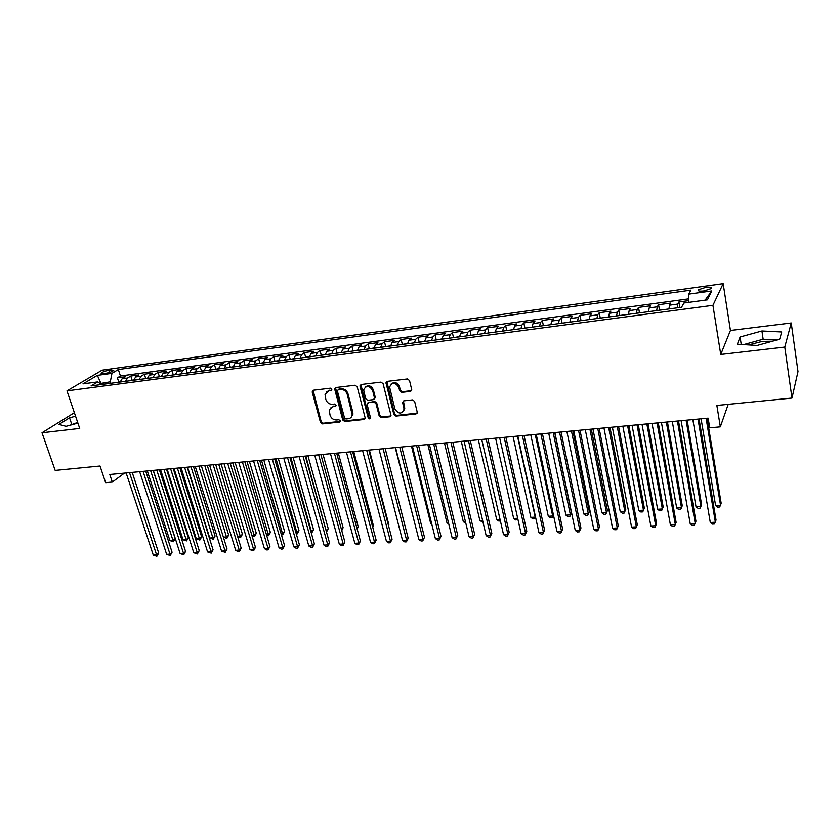 <?xml version="1.0" encoding="UTF-8"?>
<svg xmlns="http://www.w3.org/2000/svg" width="840" height="840" viewBox="0 0 840 840"><rect width="100%" height="100%" fill="white"/><g stroke="black" fill="none" stroke-linecap="round" stroke-linejoin="round"><path stroke-width="1.26" d="M331.853 389.256L330.404 388.185L313.341 390.233L312.218 392.123L320.46 422.394L322.497 423.895L339.455 422.1L340.274 420.798L338.835 419.748L336.62 419.979C333.428 419.99 331.233 418.383 330.046 415.159L329.259 410.183L333.06 406.655L336.105 405.615L334.635 404.03L332.419 404.281C329.217 404.313 327.012 402.696 325.826 399.452L325.038 394.328L328.829 390.842L331.044 390.579L331.853 389.256M772.464 341.219L762.457 341.376L748.514 344.925M705.8 287.354L698.502 289.737C697.61 291.029 699.426 291.438 703.952 290.966L711.291 288.582C712.173 287.28 710.346 286.881 705.8 287.354M410.413 391.387L411.747 389.812L409.521 380.531L407.369 378.966L387.282 381.37L385.98 382.798L393.887 414.55L395.997 416.094L415.957 413.973L417.291 412.409L414.635 401.436L412.503 399.882L403.904 400.838L402.581 402.339L404.082 409.143C401.699 414.372 398.643 414.33 394.916 408.996L389.603 387.082C392.102 381.948 395.168 382.043 398.811 387.366L399.672 390.82L401.804 392.375L410.413 391.387L411.59 390.579M74.371 412.692L42 432.779L55.178 470.421L100.023 466.022L105.641 482.675L112.319 482.066L109.778 474.495L708.141 418.152L709.737 427.812L720.342 426.856L728.217 404.334M784.78 347.078L791.249 322.98L730.443 330.467L720.751 354.469L784.78 347.078L791.994 398.066L716.867 405.447L720.342 426.856M720.751 354.469L712.929 305.34L66.98 390.883L102.123 370.178L723.167 283.647L712.929 305.34M42 432.779L79.716 428.431L66.98 390.883M357.179 386.768L355.089 385.235L335.79 387.544L334.582 388.679L342.752 420.021L344.81 421.533L363.993 419.496L365.243 418.215L357.179 386.768M361.284 384.489L380.961 382.127L383.093 383.681L391.01 415.349L389.718 416.766L381.308 417.659L379.218 416.126L376.016 403.599L373.916 402.066L368.361 402.685L367.154 404.586L370.545 417.984C369.883 419.213 369.096 419.16 368.204 417.827L360.077 386.421L361.284 384.489M791.249 322.98L798 371.584L791.994 398.066M688.779 300.625L678.899 301.969L679.833 307.493M677.177 307.85L677.712 304.08L669.512 305.193L670.73 303.072L658.571 304.71L659.516 310.202M656.68 310.58L657.279 306.831L649.194 307.923L650.517 305.802L638.516 307.419L639.492 312.869M636.468 313.268L637.14 309.54L629.16 310.611L630.577 308.5L618.744 310.096L619.742 315.504M616.55 315.924L617.274 312.218L609.399 313.268L610.911 311.157L599.235 312.732L600.254 318.098M596.894 318.538L597.681 314.843L589.922 315.893L591.518 313.772L579.999 315.336L581.038 320.659M577.51 321.121L578.361 317.447L570.707 318.476L572.376 316.365L561.025 317.898L562.086 323.18M558.4 323.673L559.293 320.008L551.744 321.027L553.508 318.917L542.304 320.429L543.385 325.668M539.543 326.183L540.498 322.539L533.043 323.536L534.891 321.426L523.835 322.917L524.927 328.125M520.937 328.661L521.944 325.028L514.595 326.025L516.516 323.915L505.606 325.385L506.719 330.55M502.582 331.107L503.643 327.495L496.388 328.471L498.382 326.361L487.62 327.82L488.754 332.945M484.47 333.522L485.583 329.921L478.422 330.887L480.491 328.776L469.875 330.215L471.019 335.307M466.599 335.895L467.754 332.315L460.698 333.27L462.84 331.17L452.351 332.588L453.516 337.638L459.522 336.578M448.969 338.247L450.167 334.688L443.195 335.622L445.41 333.522L435.057 334.919L436.233 339.906M431.56 340.568L432.81 337.019L425.922 337.943L428.211 335.843L417.995 337.229L419.171 342.153M414.372 342.856L415.674 339.318L408.881 340.231L411.222 338.142L401.142 339.507L402.329 344.369M397.415 345.114L398.758 341.596L392.049 342.5L394.454 340.41L384.5 341.754L385.697 346.563M380.678 347.34L382.053 343.844L375.428 344.736L377.906 342.647L368.067 343.969L369.274 348.726M364.14 349.545L365.558 346.059L359.026 346.941L361.557 344.852L351.844 346.164L353.062 350.868M347.823 351.719L349.282 348.254L342.825 349.115L345.419 347.036L335.832 348.327L337.05 352.979M331.706 353.871L333.197 350.417L326.823 351.267L329.48 349.188L320.008 350.469L321.237 355.068M315.788 355.981L317.32 352.548L311.02 353.399L313.73 351.32L304.374 352.58L305.613 357.126M300.069 358.082L301.644 354.659L295.418 355.488L298.179 353.419L288.939 354.669L290.178 359.163M284.54 360.15L286.146 356.738L280.004 357.567L282.818 355.499L273.693 356.727L274.932 361.179L274.113 361.536M269.199 362.187L270.848 358.796L264.779 359.615L267.645 357.546L258.625 358.764L259.885 363.185M254.058 364.214L255.728 360.832L249.732 361.631L252.651 359.572L243.737 360.78L245.007 365.169M239.085 366.198L240.797 362.838L234.875 363.636L237.835 361.578L229.026 362.764L230.307 367.132M224.301 368.172L226.044 364.822L220.185 365.61L223.198 363.552L214.494 364.728L215.786 369.065M209.696 370.115L211.459 366.786L205.684 367.563L208.73 365.505L200.141 366.671L201.432 370.976M195.258 372.036L197.053 368.718L191.341 369.485L194.439 367.437L185.945 368.582L187.247 372.866M180.989 373.937L182.816 370.629L177.166 371.395L180.306 369.348L171.916 370.482L173.229 374.735M166.887 375.816L168.746 372.53L163.17 373.275L166.352 371.238L158.046 372.362L159.369 376.582M152.953 377.675L154.844 374.399L149.321 375.133L152.544 373.096L144.344 374.209L145.677 378.409M139.178 379.512L141.099 376.247L135.639 376.981L138.904 374.945L130.788 376.036L127.512 378.074L125.57 381.318M132.132 380.216L130.788 376.036M103.12 373.685L106.029 373.286C109.662 372.614 112.224 371.658 113.736 370.44L108.791 370.314C105.178 370.997 102.606 371.942 101.105 373.17L103.12 373.685M688.79 302.369L688.748 294.126L690.911 290.147L118.335 369.537L111.962 373.359L110.302 381.812L110.786 383.292M688.748 294.126L711.795 290.955L707.417 299.859L683.886 303.03L681.566 307.262L91.046 385.917L97.755 381.895L82.971 383.88L97.346 375.365L111.962 373.359M688.769 298.851L120.425 376.005L117.401 377.853L125.412 376.772L122.115 378.798L120.162 382.043M141.099 376.247L144.344 374.209M154.844 374.399L158.046 372.362M168.746 372.53L171.916 370.482M182.816 370.629L185.945 368.582M197.053 368.718L200.141 366.671M211.459 366.786L214.494 364.728M226.044 364.822L229.026 362.764M240.797 362.838L243.737 360.78M255.728 360.832L258.625 358.764M270.848 358.796L273.693 356.727M286.146 356.738L288.939 354.669M301.644 354.659L304.374 352.58M317.32 352.548L320.008 350.469M333.197 350.417L335.832 348.327M349.282 348.254L351.844 346.164M365.558 346.059L368.067 343.969M382.053 343.844L384.5 341.754M398.758 341.596L401.142 339.507M415.674 339.318L417.995 337.229M432.81 337.019L435.057 334.919M450.167 334.688L452.351 332.588M467.754 332.315L469.875 330.215M485.583 329.921L487.62 327.82M503.643 327.495L505.606 325.385M521.944 325.028L523.835 322.917M540.498 322.539L542.304 320.429M559.293 320.008L561.025 317.898M578.361 317.447L579.999 315.336M597.681 314.843L599.235 312.732M617.274 312.218L618.744 310.096M637.14 309.54L638.516 307.419M657.279 306.831L658.571 304.71M677.712 304.08L678.899 301.969M110.302 381.812L100.16 383.544M101.398 384.384L97.346 375.365M730.443 330.467L723.167 283.647M112.319 482.066L124.457 473.109M118.745 382.001L117.401 377.853M120.425 376.005L118.335 369.537M101.588 384.52L97.755 381.895M135.639 376.981L133.718 380.237M149.321 375.133L147.43 378.409M163.17 373.275L161.291 376.562M177.166 371.395L175.329 374.693M191.341 369.485L189.525 372.803M205.684 367.563L203.9 370.892M220.185 365.61L218.431 368.949M234.875 363.636L233.153 366.996M249.732 361.631L248.042 365.012M264.779 359.615L263.12 363.006M280.004 357.567L278.387 360.969M295.418 355.488L293.832 358.911M311.02 353.399L309.477 356.832M326.823 351.267L325.311 354.721M342.825 349.115L341.344 352.58M359.026 346.941L357.588 350.417M375.207 397.961L375.029 397.247M375.428 344.736L374.031 348.233M392.049 342.5L390.695 346.006M408.881 340.231L407.568 343.76M425.922 337.943L424.662 341.481M443.195 335.622L441.977 339.181M460.698 333.27L459.522 336.84M478.422 330.887L477.298 334.478M496.388 328.471L495.306 332.073L488.922 332.923M514.595 326.025L513.566 329.647M533.043 323.536L532.067 327.18M551.744 321.027L550.82 324.681M570.707 318.476L569.835 322.151M589.922 315.893L589.113 319.578M609.399 313.268L608.654 316.974M629.16 310.611L628.467 314.339M649.194 307.923L648.564 311.661M669.512 305.193L668.945 308.952M711.795 290.955L705.096 300.174M75.558 416.189L69.531 417.827L58.947 424.421L66.055 426.321L77.91 423.108M781.725 331.979L761.933 330.981L740.093 336.998L737.373 344.232L757.134 345.461L779.657 339.234L781.725 331.979M77.679 422.436L69.636 425.344M71.663 424.064L69.531 417.827M776.853 340.011L763.15 339.224L743.621 344.62M741.237 344.474L740.093 336.998M763.15 339.224L761.933 330.981M331.842 389.928L326.875 391.556M331.023 407.411L336.084 405.741M313.089 390.285L321.206 421.722L323.243 423.224L340.274 421.407M335.475 387.618L343.476 419.339L345.534 420.851L365.117 418.709M338.216 389.729L337.397 391.062L344.516 417.921L345.965 418.981L348.306 418.73C350.522 418.383 351.824 417.092 352.233 414.866L347.235 394.328C346.038 391.031 343.822 389.403 340.568 389.456L338.216 389.729L338.951 389.088L338.142 389.739M351.225 417.218L352.947 414.194L352.8 412.083L352.076 412.745M338.951 389.088L341.303 388.805C344.558 388.762 346.773 390.39 347.959 393.677L352.8 412.083M367.952 402.791L374.608 401.394L376.709 402.927L379.901 415.443L382.001 416.976L390.883 415.947M360.906 384.584L368.907 417.144L370.503 418.183M372.666 390.506C369.274 385.361 366.272 385.151 363.647 389.855L365.642 398.748L367.742 400.281L373.296 399.651L374.567 398.307L372.666 390.506L373.37 389.855C371.312 385.697 368.613 384.762 365.264 387.051M374.409 398.874L375.27 397.645L375.218 397.079L374.514 397.74M373.37 389.855L375.218 397.079M391.188 383.943C394.622 381.538 397.383 382.463 399.483 386.705L400.344 390.159L402.476 391.713L411.075 390.726M403.294 411.632L404.744 408.461L404.607 407.337L403.935 408.019M403.399 400.985L404.607 407.337M386.852 381.497L394.569 413.868L396.669 415.411L417.155 413.123M120.225 381.801L117.264 382.431M147.315 470.957L169.89 540.572L173.166 540.361L175.182 538.587L153.184 470.4M175.182 538.587L173.387 541.737L150.623 470.642M173.387 541.737L169.89 540.572M129.507 472.637L156.608 554.904L153.29 555.103L126.147 472.952M132.206 472.374L158.718 553.056L156.608 554.904L156.87 556.279L153.29 555.103M158.718 553.056L156.87 556.279M133.77 379.995L130.704 380.635M160.587 469.707L183.036 539.731L186.344 539.522L188.328 537.736L166.467 469.151M188.328 537.736L186.533 540.897L163.926 469.392M186.533 540.897L183.036 539.731M147.483 378.168L144.291 378.83M174.017 468.447L196.319 538.881L199.658 538.661L201.632 536.875L179.897 467.891M201.632 536.875L199.836 540.047L177.398 468.122M199.836 540.047L196.319 538.881M161.343 376.32L158.046 376.992M187.593 467.166L209.748 538.02L213.129 537.8L215.072 536.004L193.484 466.61M215.072 536.004L213.287 539.196L191.016 466.841M213.287 539.196L209.748 538.02M175.382 374.451L171.959 375.144M223.377 537.138L226.758 536.928L228.669 535.122L207.228 465.318M228.669 535.122L226.884 538.335L204.782 465.549M226.884 538.335L223.388 537.169M143.052 471.356L169.995 554.127L166.635 554.316L139.65 471.681M145.719 471.104L172.074 552.258L169.995 554.127L170.226 555.502L166.635 554.316M172.074 552.258L170.226 555.502M156.755 470.064L183.53 553.329L180.128 553.529L153.31 470.39M159.39 469.822L185.588 551.46L183.53 553.329L183.74 554.726L180.128 553.529M185.588 551.46L183.74 554.726M170.615 468.762L197.222 552.531L193.778 552.731L167.129 469.088M173.219 468.52L199.248 550.651L197.222 552.531L197.4 553.938L193.778 552.731M199.248 550.651L197.4 553.938M184.632 467.439L211.06 551.723L207.585 551.922L181.115 467.775M187.215 467.197L213.066 549.832L211.06 551.723L211.218 553.13L207.585 551.922M213.066 549.832L211.218 553.13M189.578 372.561L186.039 373.264M237.542 536.235L240.534 536.046L242.414 534.23L221.13 464.006M242.414 534.23L240.629 537.453L218.715 464.237M240.629 537.453L237.657 536.603M198.817 466.106L225.067 550.904L221.55 551.103L195.258 466.442M201.369 465.864L227.041 549.003L225.067 550.904L225.204 552.321L221.55 551.103M227.041 549.003L225.204 552.321M203.941 370.639L200.287 371.375M251.864 535.311L254.457 535.143L256.316 533.327L235.179 462.683M256.316 533.327L254.541 536.571L232.806 462.903M254.541 536.571L252.084 536.035M213.181 464.751L239.232 550.074L235.672 550.284L209.57 465.098M215.691 464.52L241.174 548.174L239.232 550.074L239.347 551.502L237.92 551.586L235.672 550.284M241.174 548.174L239.347 551.502M218.484 368.707L214.704 369.453M266.364 534.387L268.548 534.24L270.375 532.413L249.407 461.349M270.375 532.413L268.601 535.678L247.054 461.57M268.601 535.678L266.69 535.469M227.703 463.386L253.565 549.234L249.963 549.444L224.059 463.733M230.181 463.155L255.476 547.323L253.565 549.234L253.649 550.673L252.21 550.756L249.963 549.444M255.476 547.323L253.649 550.673M233.195 366.744L229.289 367.51M281.032 533.442L282.796 533.327L284.592 531.5L263.791 459.995M284.592 531.5L282.828 534.776L261.482 460.205M282.828 534.776L281.453 534.86M242.403 462L268.065 548.384L264.422 548.604L238.718 462.346M244.85 461.769L269.945 546.462L268.065 548.384L268.118 549.843L266.668 549.927L264.422 548.604M269.945 546.462L268.118 549.843M248.094 364.76L244.052 365.536M295.869 532.486L297.213 532.403L298.977 530.565L278.344 458.619M298.977 530.565L297.213 533.862L276.066 458.829M297.213 533.862L296.289 533.914M257.281 460.604L282.733 547.533L279.048 547.743L253.544 460.95M259.686 460.373L284.582 545.601L282.733 547.533L282.765 548.993L281.295 549.077L279.048 547.743M284.582 545.601L282.765 548.993M263.161 362.754L258.993 363.552M310.894 531.531L313.53 529.62L293.076 457.233M313.53 529.62L311.766 532.938L290.829 457.443M272.349 459.186L297.581 546.662L293.853 546.882L268.559 459.543M274.712 458.966L299.397 544.719L297.581 546.662L297.581 548.131L296.09 548.216L293.853 546.882M299.397 544.719L297.581 548.131M278.429 360.717L274.921 361.179M326.088 530.555L328.241 528.664L307.976 455.826M328.241 528.664L326.498 531.993L305.77 456.036M287.584 457.748L312.606 545.779L308.826 546L283.762 458.115M289.916 457.527L314.381 543.837L312.606 545.779L312.575 547.26L311.062 547.355L308.826 546M314.381 543.837L312.575 547.26M293.874 358.659L289.422 359.499M341.471 529.557L343.13 527.698L323.054 454.409M343.13 527.698L341.764 530.628M303.019 456.298L327.8 544.898L323.988 545.118L299.145 456.666M305.308 456.078L329.543 542.934L327.8 544.898L327.747 546.389L326.225 546.473L323.988 545.118M329.543 542.934L327.747 546.389M309.508 356.57L304.92 357.431M356.937 528.171L358.197 526.722L338.31 452.97M358.197 526.722L357.2 529.137M325.353 354.459L320.607 355.341M372.582 526.743L373.443 525.735L353.756 451.521M373.443 525.735L372.76 527.384M341.387 352.328L336.494 353.231M388.427 525.263L388.868 524.738L369.38 450.051M388.868 524.738L388.51 525.588M357.62 350.165L352.58 351.089M404.471 523.719L385.203 448.56L408.188 538.283L406.634 540.278L402.57 540.519L378.987 449.148M374.073 347.97L368.865 348.915M395.231 447.615L415.149 524.843M390.726 345.744L385.361 346.721M411.443 446.093L430.794 523.835L431.697 523.772M431.886 524.548L430.794 523.835M407.6 343.497L402.066 344.495M427.854 444.549L446.964 522.795L448.455 522.701M448.77 523.981L446.964 522.795M424.683 341.219L418.992 342.237M444.465 442.985L463.334 521.745L465.433 521.609M465.801 523.142L463.334 521.745M441.998 338.909L436.139 339.959M461.296 441.399L479.913 520.684L482.622 520.506M482.99 522.049L479.913 520.684M478.338 439.793L496.692 519.603L500.042 519.393M500.399 520.937L498.824 521.042L496.692 519.603M477.298 334.394L471.104 335.296M495.59 438.165L513.681 518.511L517.682 518.259M517.902 519.236L515.802 519.96L513.681 518.511M517.797 518.805L517.514 519.855M513.072 436.517L530.88 517.409L535.216 517.135L517.471 436.107M535.553 517.135L534.734 518.753L533.001 518.868L530.88 517.409M534.734 518.753L535.458 516.716M513.418 329.658L506.993 330.519M530.775 434.858L548.3 516.295L552.688 516.012L535.238 434.438M553.434 514.931L552.174 517.65L550.421 517.766L548.3 516.295M552.174 517.65L553.403 514.763M531.815 327.212L525.305 328.083M548.72 433.167L565.94 515.162L570.392 514.878L571.462 512.894L554.726 432.6M571.462 512.894L569.825 516.527L570.392 514.878L553.235 432.737M569.825 516.527L568.05 516.642L565.94 515.162M550.452 324.733L543.858 325.605M566.885 431.456L583.811 514.017L588.315 513.723L589.333 511.739L572.901 430.889M589.333 511.739L587.716 515.393L588.315 513.723L571.462 431.025M587.716 515.393L585.911 515.508L583.811 514.017M569.352 322.214L562.663 323.106M585.301 429.723L601.913 512.851L606.47 512.558L607.446 510.562L591.318 429.156M607.446 510.562L605.829 514.238L606.47 512.558L589.942 429.282M605.829 514.238L604.002 514.353L601.913 512.851M588.514 319.662L581.731 320.565M603.96 427.959L620.246 511.675L624.865 511.382L625.779 509.376L609.976 427.403M625.779 509.376L624.183 513.072L624.865 511.382L608.654 427.518M624.183 513.072L622.335 513.188L620.246 511.675M607.929 317.069L601.051 317.993M622.86 426.185L638.82 510.489L643.493 510.185L644.364 508.169L628.876 425.618M638.82 510.489L640.899 512.012L642.768 511.886L643.493 510.185L627.627 425.733M627.627 314.454L620.655 315.378M642.023 424.379L657.636 509.281L662.372 508.977L663.18 506.951L648.039 423.812M657.636 509.281L659.704 510.815L661.605 510.689L662.372 508.977L646.852 423.927M647.587 311.787L640.521 312.732M661.448 422.552L676.704 508.053L681.502 507.749L682.259 505.712L667.453 421.985M676.704 508.053L678.773 509.596L680.683 509.481L681.502 507.749L666.341 422.09M667.842 309.089L660.671 310.044M681.125 420.693L696.024 506.814L700.896 506.499L701.578 504.452L687.141 420.137M696.024 506.814L698.082 508.368L700.025 508.253L700.896 506.499L686.091 420.231M681.712 306.999L681.103 307.325M701.085 418.824L715.606 505.565L720.542 505.239L721.161 503.181L707.091 418.257M715.606 505.565L717.654 507.129L719.628 507.003L720.542 505.239L706.115 418.341M318.644 454.829L343.193 543.995L339.329 544.215L314.717 455.196M320.891 454.619L344.894 542.031L343.193 543.995L343.098 545.496L341.555 545.591L339.329 544.215M344.894 542.031L343.098 545.496M334.457 453.338L358.764 543.081L354.848 543.312L330.488 453.716M336.661 453.128L360.433 541.107L358.764 543.081L358.638 544.593L357.074 544.688L354.848 543.312M360.433 541.107L358.638 544.593M350.48 451.826L374.524 542.157L370.566 542.388L346.447 452.204M352.632 451.626L376.152 540.173L374.524 542.157L374.367 543.69L372.792 543.774L370.566 542.388M376.152 540.173L374.367 543.69M366.692 450.303L390.474 541.223L386.474 541.464L362.618 450.681M368.812 450.104L392.07 539.238L390.474 541.223L390.296 542.766L388.689 542.861L386.474 541.464M392.07 539.238L390.296 542.766M383.114 448.76L406.634 540.278L406.413 541.832L404.796 541.926L402.57 540.519M408.188 538.283L406.413 541.832M399.745 447.195L422.982 539.322L418.877 539.563L395.567 447.584M401.772 446.995L424.494 537.317L422.73 540.887L421.092 540.981L418.877 539.563M424.494 537.317L422.73 540.887M416.588 445.599L439.541 538.356L435.382 538.598L412.356 445.998M418.562 445.421L441.011 536.34L439.257 539.931L437.598 540.025L435.382 538.598M441.011 536.34L439.257 539.931M433.661 443.993L456.309 537.38L452.099 537.621L429.366 444.402M435.582 443.814L457.737 535.343L455.983 538.954L454.304 539.059L452.099 537.621M457.737 535.343L455.983 538.954M450.944 442.365L473.288 536.382L469.024 536.634L446.596 442.774M452.812 442.197L474.663 534.345L472.931 537.978L471.23 538.073L469.024 536.634M474.663 534.345L472.931 537.978M468.457 440.717L490.487 535.374L486.161 535.626L464.058 441.137M470.274 440.548L491.82 533.327L490.088 536.981L488.366 537.086L486.161 535.626M491.82 533.327L490.088 536.981M486.203 439.047L507.906 534.356L503.528 534.618L481.74 439.467M487.956 438.89L509.187 532.298L507.465 535.972L505.722 536.077L503.528 534.618M509.187 532.298L507.465 535.972M504.179 437.356L525.546 533.327L521.115 533.589L499.663 437.787M505.88 437.199L526.785 531.258L525.073 534.954L523.299 535.059L521.115 533.589M526.785 531.258L525.073 534.954M522.396 435.645L543.417 532.277L538.923 532.539L517.818 436.076M524.044 435.488L544.603 530.197L542.903 533.925L541.107 534.03L538.923 532.539M544.603 530.197L542.903 533.925M540.855 433.902L561.519 531.226L556.973 531.489L536.225 434.343M542.451 433.755L562.653 529.127L560.962 532.875L559.146 532.98L556.973 531.489M562.653 529.127L560.962 532.875M559.577 432.138L579.863 530.145L575.253 530.418L554.873 432.59M561.099 432.002L580.944 528.045L579.264 531.815L577.426 531.93L575.253 530.418M580.944 528.045L579.264 531.815M578.54 430.353L598.448 529.063L593.786 529.337L573.773 430.805M580.01 430.217L599.476 526.953L597.807 530.744L595.949 530.849L593.786 529.337M599.476 526.953L597.807 530.744M597.775 428.547L617.284 527.961L612.559 528.234L592.946 428.999M599.172 428.411L618.261 525.84L616.602 529.662L614.712 529.767L612.559 528.234M618.261 525.84L616.602 529.662M617.274 426.709L636.374 526.848L631.586 527.121L612.371 427.171M618.597 426.584L637.287 524.716L635.649 528.559L633.727 528.664L631.586 527.121M637.035 424.851L655.725 525.714L650.864 525.998L632.069 425.313M638.295 424.736L656.575 523.572L654.948 527.436L653.005 527.552L650.864 525.998M657.079 422.961L675.339 524.559L670.404 524.853L652.04 423.433M658.276 422.846L676.126 522.406L674.51 526.302L672.536 526.418L670.404 524.853M677.408 421.05L695.216 523.404L690.218 523.698L672.304 421.533M678.521 420.945L695.94 521.241L694.344 525.158L692.349 525.273L690.218 523.698M698.029 419.108L715.375 522.218L710.304 522.522L692.843 419.591M699.069 419.013L716.037 520.044L714.441 523.992L712.425 524.107L710.304 522.522M127.512 378.074L122.115 378.798M109.494 372.477L108.791 370.314M112.192 371.448L111.689 369.915M329.574 390.201L328.829 390.842M336.01 405.752L335.265 406.413M333.795 405.993L333.06 406.655M340.19 421.418L339.455 422.1M323.243 423.224L322.497 423.895M321.206 421.722L320.46 422.394M312.984 391.482L312.218 392.123M331.79 389.939L331.044 390.579M364.707 418.814L363.993 419.496M345.534 420.851L344.81 421.533M343.476 419.339L342.752 420.021M335.37 388.805L334.625 389.456M347.959 393.677L347.235 394.328M341.303 388.805L340.568 389.456M390.401 416.084L389.718 416.766M382.001 416.976L381.308 417.659M379.901 415.443L379.218 416.126M376.709 402.927L376.016 403.599M374.608 401.394L373.916 402.066M369.065 402.024L368.361 402.685M368.907 417.144L368.204 417.827M360.791 385.77L360.077 386.421M402.476 391.713L401.804 392.375M400.344 390.159L399.672 390.82M399.483 386.705L398.811 387.366M403.305 402.098L402.633 402.769M416.608 413.291L415.957 413.973M396.669 415.411L395.997 416.094M394.569 413.868L393.887 414.55M386.726 382.683L386.032 383.324M698.681 290.871L698.502 289.737M101.273 373.706L101.105 373.17M312.963 390.621L312.197 391.251M335.328 388.038L334.582 388.679M352.947 414.194L352.233 414.866M375.27 397.645L374.567 398.307M360.738 385.119L360.024 385.76M404.744 408.461L404.082 409.143M403.253 401.667L402.581 402.339M386.673 382.158L385.98 382.798"/></g></svg>
